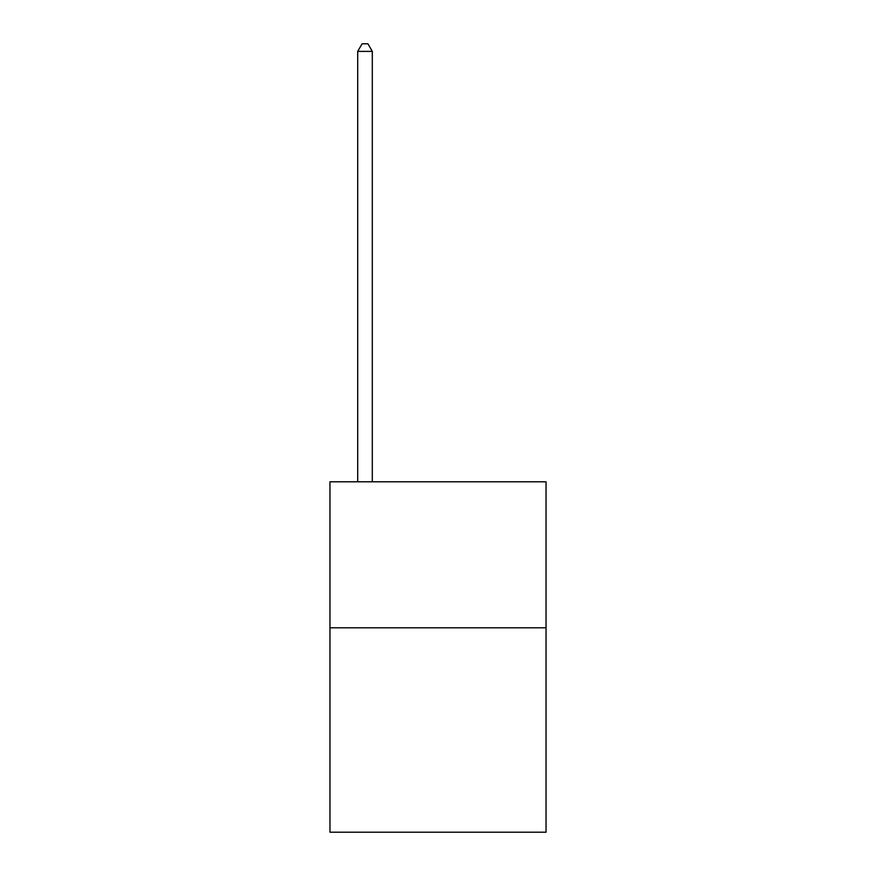<?xml version="1.0" encoding="UTF-8"?>
<svg xmlns="http://www.w3.org/2000/svg" width="876" height="876" viewBox="0 0 876 876"><rect width="100%" height="100%" fill="white"/><g stroke="black" fill="none" stroke-linecap="round" stroke-linejoin="round"><path stroke-width="1.31" d="M546.044 627.796L546.044 832.2L329.956 832.2L329.956 481.8L546.044 481.8L546.044 627.796L329.956 627.796M372.3 481.8L372.3 51.388L357.704 51.388L357.704 481.8M357.704 51.388L362.084 43.8L367.92 43.8L372.3 51.388"/></g></svg>
